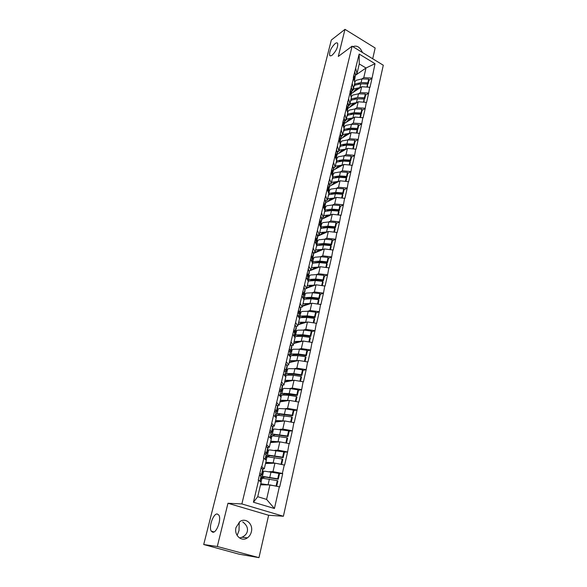 <?xml version="1.0" encoding="UTF-8"?>
<svg xmlns="http://www.w3.org/2000/svg" width="587" height="587" viewBox="0 0 587 587"><rect width="100%" height="100%" fill="white"/><g stroke="black" fill="none" stroke-linecap="round" stroke-linejoin="round"><path stroke-width="0.88" d="M332.191 55.141C330.951 56.044 330.107 56.11 329.652 55.347C329.248 51.649 331.053 47.738 335.074 43.621C336.329 42.682 337.195 42.602 337.664 43.379C338.053 47.129 336.226 51.047 332.191 55.141M212.729 532.226L211.269 531.169C208.466 527.148 213.352 513.273 217.293 513.999L218.826 515.078C221.666 519.04 216.662 533.165 212.729 532.226M237.133 535.454L239.019 530.553L239.217 522.129M242.71 521.916C246.525 524.771 248.059 527.933 247.31 531.411C246.775 533.832 245.021 535.77 242.049 537.215L239.547 538M251.361 531.837C250.715 534.441 249.394 536.445 247.398 537.846C241.602 542.205 233.839 535.212 236.011 527.508L239.804 521.674C245.637 517.14 253.489 524.103 251.361 531.837M372.708 58.766L375.159 47.995L344.987 29.35L331.317 40.041L203.711 544.531L217.3 546.497L258.97 557.65L268.633 515.261L283.389 516.259L383.289 65.223L352.09 46.19L241.873 503.932L283.389 516.259M258.97 557.65L239.019 554.165L204.401 544.714M355.48 75.261L366.002 67.997L375.02 63.69L359.163 54.048L353.315 77.469L354.864 82.694L353.484 88.564L351.87 89.642M375.02 63.69L372.041 78.24L368.966 80.287M351.43 93.524L361.687 86.707L369.986 87.316L372.041 78.24M369.715 87.147L368.658 93.186L365.584 95.175M347.937 108.368L358.224 101.764L366.582 102.409L368.658 93.186M366.303 102.248L365.231 108.375L362.142 110.305M344.393 123.446L354.695 117.055L363.111 117.752L365.231 108.375M362.832 117.591L361.739 123.813L358.65 125.677M340.79 138.759L351.114 132.596L359.589 133.337L361.739 123.813M359.303 133.183L358.195 139.508L355.098 141.298M337.129 154.33L347.475 148.401L356.008 149.186L358.195 139.508M355.722 149.032L354.592 155.452L351.488 157.177M333.416 170.149L343.777 164.463L352.369 165.299L354.592 155.452M352.075 165.145L350.931 171.675L347.812 173.319M329.63 186.233L340.012 180.789L348.663 181.684L350.931 171.675M348.37 181.53L347.203 188.163L344.085 189.733M325.792 202.574L336.182 197.393L344.899 198.34L347.203 188.163M344.606 198.186L343.41 204.929L340.291 206.426L339.917 205.538L332.792 204.966L326.812 205.743L324.53 207.754M321.845 219.215L332.293 214.277L341.076 215.282L343.41 204.929M340.776 215.128L339.557 221.981L336.424 223.405M317.765 236.165L328.331 231.454L337.18 232.511L339.557 221.981M336.879 232.364L335.639 239.335L332.491 240.67M313.546 253.415L324.303 248.932L333.218 250.047L335.639 239.335M332.91 249.901L331.648 256.981L328.485 258.243M309.195 270.981L320.209 266.711L329.19 267.885L331.648 256.981M328.874 267.738L327.59 274.943L324.413 276.117M306.663 288.158L316.041 284.798L325.088 286.038L327.59 274.943M324.772 285.898L323.459 293.221L320.26 294.307M302.408 306.282L311.8 303.208L320.913 304.514L323.459 293.221M320.59 304.374L319.255 311.829L316.041 312.812M298.079 324.721L307.478 321.955L316.657 323.32L319.255 311.829M316.342 323.188L314.977 330.767L311.741 331.655M293.676 343.49L303.083 341.032L312.335 342.47L314.977 330.767M312.013 342.338L310.618 350.05L307.361 350.843M289.193 362.597L298.607 360.462L307.926 361.966L310.618 350.05M307.603 361.841L306.179 369.693L302.892 370.375M284.636 382.049L294.043 380.244L303.442 381.829L306.179 369.693M303.105 381.704L301.659 389.695L298.343 390.26M279.984 401.853L289.398 400.4L298.871 402.058L301.659 389.695M298.534 401.934L297.059 410.071L293.698 410.518M275.252 422.024L284.666 420.93L294.212 422.669L297.059 410.071M293.874 422.545L292.37 430.829L288.965 431.159M270.431 442.576L279.845 441.85L289.464 443.669L292.37 430.829M289.12 443.552L287.586 451.99L284.123 452.181M265.522 463.503L274.936 463.165L284.629 465.073L287.586 451.99M284.284 464.955L282.362 473.438L282.714 473.555L279.17 473.606M260.518 484.833L269.925 484.899L279.698 486.887L282.714 473.555M279.346 486.777L274.43 508.518L253.43 502.223L258.61 480.261L261.149 482.147L257.73 496.712L266.586 499.405L269.925 484.899M353.594 77.631L263.453 458.117L263.812 458.234L261.787 466.797L261.428 466.68L258.251 480.151L258.61 480.261M358.459 93.795L360.345 92.57L361.687 86.707M360.345 92.57L368.387 93.025M352.2 83.537L353.484 88.564M354.952 108.918L356.852 107.715L358.224 101.764M350.013 92.812L351.32 97.78L349.925 103.745L348.304 104.794M356.852 107.715L364.953 108.221M348.597 98.814L349.925 103.745M351.386 124.275L353.301 123.101L354.695 117.055M346.374 108.235L347.724 113.108L346.301 119.176L344.679 120.188M353.301 123.101L361.46 123.659M344.936 114.34L346.301 119.176M347.761 139.882L349.698 138.745L351.114 132.596M342.676 123.923L344.07 128.692L342.625 134.856L340.996 135.839M349.698 138.745L357.909 139.346M341.216 130.123L342.625 134.856M344.077 155.753L346.037 154.645L347.475 148.401M338.919 139.86L340.357 144.534L338.882 150.793L337.246 151.747M346.037 154.645L354.306 155.298M337.43 146.17L338.882 150.793M340.328 171.881L342.309 170.81L343.777 164.463M335.089 156.076L336.578 160.633L335.082 167.001L333.438 167.911M342.309 170.81L350.637 171.521M333.577 162.489L335.082 167.001M336.512 188.28L338.523 187.246L340.012 180.789M331.2 172.556L332.734 177.003L331.215 183.482L329.564 184.355M338.523 187.246L346.91 188.009M329.667 179.079L331.215 183.482M332.638 204.958L334.671 203.96L336.182 197.393M327.245 189.322L328.83 193.659L327.282 200.24L325.624 201.077M334.671 203.96L343.116 204.775M325.682 195.963L327.282 200.24M328.691 221.915L330.752 220.961L332.293 214.277M323.224 206.382L324.86 210.586L323.283 217.293L321.61 218.085M330.752 220.961L339.257 221.835M321.632 213.132L323.283 217.293M324.67 239.166L326.768 238.256L328.331 231.454M319.13 223.735L320.818 227.815L319.218 234.631L317.538 235.387M326.768 238.256L335.331 239.188M317.508 230.603L319.218 234.631M320.583 256.71L322.711 255.844L324.303 248.932M314.962 241.389L316.701 245.337L315.08 252.278L313.385 252.982M322.711 255.844L331.339 256.842M313.319 248.382L315.08 252.278M316.415 274.562L318.587 273.74L320.209 266.711M310.728 259.359L312.519 263.174L310.868 270.233L309.158 270.893M318.587 273.74L327.282 274.804M309.048 266.476L310.868 270.233M312.174 292.73L314.39 291.959L316.041 284.798M306.414 277.651L308.263 281.32L306.575 288.503L304.858 289.12M314.39 291.959L323.144 293.082M304.704 284.893L306.575 288.503M307.845 311.213L310.119 310.501L311.8 303.208M302.019 296.266L303.934 299.788L302.217 307.104L300.485 307.669M310.119 310.501L318.939 311.69M300.28 303.64L302.217 307.104M303.435 330.026L305.768 329.373L307.478 321.955M297.543 315.226L299.517 318.594L297.77 326.042L296.024 326.548M305.768 329.373L314.654 330.635M295.775 322.733L297.77 326.042M298.937 349.184L301.336 348.59L303.083 341.032M292.994 334.531L295.026 337.738L293.251 345.317L291.482 345.772M301.336 348.59L310.296 349.918M291.189 342.177L293.251 345.317M294.344 368.687L296.831 368.152L298.607 360.462M288.356 354.196L290.455 357.234L288.643 364.953L286.86 365.356M296.831 368.152L305.849 369.561M286.515 361.981L288.643 364.953M289.655 388.543L292.238 388.08L294.043 380.244M283.631 374.227L285.796 377.089L283.954 384.955L282.142 385.292M292.238 388.08L301.329 389.57M281.753 382.159L283.954 384.955M284.849 408.757L287.557 408.383L289.398 400.4M278.81 394.633L281.048 397.318L279.17 405.331L277.328 405.602M287.557 408.383L296.721 409.946M276.903 402.719L279.17 405.331M279.918 429.354L282.795 429.06L284.666 420.93M273.909 415.427L276.22 417.922L274.305 426.089L272.419 426.294M282.795 429.06L292.025 430.711M271.964 423.667L274.305 426.089M274.848 450.324L277.937 450.134L279.845 441.85M268.905 436.625L271.289 438.922L269.338 447.243L267.401 447.375M277.937 450.134L287.241 451.873M266.924 445.027L269.338 447.243M269.602 471.677L272.984 471.618L274.936 463.165M263.812 458.234L266.271 460.325L264.282 468.808L262.279 468.859M272.984 471.618L282.362 473.438M261.787 466.797L264.282 468.808M204.599 544.765L203.711 544.531M266.586 499.405L274.43 508.518M253.43 502.223L257.73 496.712M344.987 29.35L338.295 56.447L352.09 46.19M268.633 515.261L227.969 503.272L217.3 546.497M227.969 503.272L241.873 503.932M361.915 78.922L363.779 77.66L366.002 67.997L359.259 63.939L356.991 73.624L355.384 74.732M363.779 77.66L371.769 78.071M355.751 68.51L356.991 73.624M359.163 54.048L359.259 63.939M304.176 316.459L301.527 317.266M309.613 297.903L307.258 298.702M314.639 279.713L312.732 280.417M319.409 261.846L317.809 262.484M323.995 244.287L322.623 244.874M328.419 227.03L327.238 227.565M332.734 210.051L331.692 210.55M336.931 193.35L336.013 193.813M341.032 176.922L340.233 177.347M345.039 160.757L344.342 161.139M348.957 144.85L348.355 145.194M352.787 129.199L352.281 129.5M356.544 113.79L356.118 114.061M352.853 46.659C356.889 45.118 360.08 47.063 362.421 52.492M261.31 476.857L263.402 476.505L277.71 478.794L278.928 473.423L264.649 471.185L262.558 471.574M260.958 478.625L261.127 477.891L265.155 477.055L278.267 479.205L279.485 473.848L278.928 473.423M260.782 483.71L276.066 486.014L277.291 480.614L277.856 481.024L276.668 486.241M260.892 478.64L262.976 478.302L277.291 480.614M260.547 484.708L263.49 484.202L268.787 484.891M259.902 481.223L261.024 476.446L260.232 481.465M261.024 476.446L259.447 475.088M261.736 475.074L262.976 469.776L261.156 467.854M278.267 479.205L277.71 478.794M259.88 473.261L261.721 475.125L259.916 475.499M259.608 474.384L259.513 474.788M266.307 455.615L268.406 455.123L282.626 457.192L283.822 451.924L269.631 449.906L267.525 450.434M265.962 457.354L266.08 456.833L270.137 455.695L283.169 457.647L284.365 452.394L283.822 451.924M265.816 462.248L273.153 462.827L281.012 464.28L282.215 458.983L282.765 459.43L281.628 464.449M265.896 457.368L267.995 456.884L282.215 458.983M265.544 463.429L268.501 462.703L273.454 463.216M265.06 459.298L266.116 454.808L265.375 459.57M266.116 454.808L264.59 453.303M266.799 453.531L268.017 448.343L266.263 446.201M283.169 457.647L282.626 457.192M265.008 451.506L266.784 453.597L265.375 454.081M264.7 452.819L264.59 453.289M271.209 434.769L273.322 434.138L287.447 436.002L288.628 430.836L274.518 429.024L272.405 429.684M270.871 436.471L275.032 434.732L287.982 436.501L289.149 431.342L288.628 430.836M270.761 441.182L279.669 441.864M270.805 436.493L272.918 435.877L287.05 437.755L287.579 438.247L286.485 443.068M270.446 442.539L273.425 441.607L278.128 441.982M270.123 437.792L271.113 433.588L270.431 438.093M271.113 433.588L269.631 431.929M285.869 442.95L287.05 437.755M271.766 432.399L272.962 427.321L271.275 424.966M287.982 436.501L287.447 436.002M270.049 430.168L271.752 432.472L270.614 433.03M269.697 431.665L269.727 432.032M276.015 414.312L278.143 413.549L292.187 415.207L293.339 410.137L285.627 408.882L279.317 408.53L277.189 409.322M275.685 415.97L279.83 414.158L292.7 415.743L293.852 410.68L293.339 410.137M275.611 420.512L284.313 420.967M275.619 416L277.746 415.251L291.79 416.924L292.311 417.46L291.255 422.09M275.288 422.024L278.26 420.908L282.758 421.15M275.083 416.697L276.007 412.756L275.384 417.019M276.007 412.756L274.584 410.959M290.638 421.98L291.79 416.924M276.638 411.656L277.812 406.681L276.198 404.12M292.7 415.743L292.187 415.207M274.995 409.227L276.624 411.736L275.685 412.345M280.74 394.222L282.875 393.334L289.164 393.598L296.831 394.794L297.961 389.819L290.308 388.638L284.035 388.403L281.892 389.32M281.921 395.132L284.548 393.958L297.33 395.374L298.46 390.399L297.961 389.819M280.373 400.224L288.907 400.473M280.351 395.887L282.486 395.007L288.775 395.278L296.442 396.482L296.949 397.054L295.936 401.493M280.124 401.838L283 400.583L287.344 400.716M279.955 395.998L280.821 392.314L280.241 396.342M280.821 392.314L279.441 390.384M295.327 401.398L296.442 396.482M281.43 391.302L282.574 386.429L281.026 383.671M297.33 395.374L296.831 394.794M279.845 388.682L281.408 391.39L280.615 392.028M285.377 374.499L287.527 373.486L293.779 373.633L301.388 374.763L302.503 369.869L294.909 368.761L288.657 368.651L286.507 369.685M287.072 375.144L289.171 374.124L294.278 374.242L301.879 375.372L302.987 370.492L302.503 369.869M285.04 380.303L293.441 380.361M285.047 376.098L287.138 375.13L293.397 375.284L301.014 376.414L301.505 377.023L300.529 381.286M284.849 382.005L287.652 380.633L291.871 380.662M284.732 375.68L285.539 372.253L285.011 376.054M285.539 372.253L284.211 370.184M299.928 381.19L301.014 376.414M286.126 371.314L287.248 366.545L285.766 363.602M301.879 375.372L301.388 374.763M284.607 368.519L285.928 370.595L286.104 371.417L285.421 372.07M289.927 355.128L292.091 353.998L298.313 354.027L305.871 355.084L306.964 350.285L299.421 349.243L293.199 349.243L291.042 350.402M291.959 355.561L293.72 354.651L298.798 354.673L306.341 355.737L307.434 350.938L306.964 350.285M289.633 360.741L297.91 360.616M289.934 356.485L291.71 355.612L297.939 355.649L305.497 356.713L305.974 357.358L305.042 361.445M289.479 362.531L292.223 361.042L296.34 360.976M289.42 355.744L290.176 352.552L289.692 356.133M290.176 352.552L288.892 350.358M304.44 361.357L305.497 356.713M290.734 351.694L291.834 347.02L290.418 343.894M306.341 355.737L305.871 355.084M289.274 348.722L290.558 350.931L290.712 351.804L290.117 352.464M294.403 336.102L296.574 334.861L302.767 334.781L310.266 335.771L311.337 331.053L303.853 330.077L297.668 330.188L295.496 331.457M296.692 336.329L298.181 335.522L303.237 335.456L310.728 336.446L311.8 331.743L311.337 331.053M294.138 341.524L302.32 341.23M294.696 337.209L296.2 336.439L302.4 336.366L309.907 337.364L310.362 338.046L309.474 341.964M294.021 343.402L296.714 341.795L300.735 341.649M293.867 329.285L295.239 332.543L294.292 336.578M294.028 336.16L294.725 333.211L293.485 330.892M308.879 341.876L309.907 337.364M295.268 332.433L296.347 327.847L294.982 324.545M310.728 336.446L310.266 335.771M298.548 316.936L299.194 314.214L298.805 317.376L300.977 316.055L307.14 315.872L314.588 316.797L315.637 312.167L308.204 311.257L302.048 311.47L299.869 312.849M301.3 317.442L302.569 316.731L307.603 316.584L315.036 317.508L316.085 312.886L315.637 312.167M298.57 322.652L299.531 322.226L306.656 322.197M299.333 318.279L300.61 317.611L306.781 317.435L314.228 318.367L314.676 319.071L313.825 322.835M298.467 324.611L301.124 322.901L305.064 322.659M299.194 314.214L297.998 311.778M313.231 322.755L314.228 318.367M299.715 313.502L300.771 309.011L299.473 305.548M315.036 317.508L314.588 316.797M298.372 310.2L299.561 312.644L299.223 314.28M303.398 298.812L305.299 297.587L311.433 297.293L318.829 298.159L319.864 293.61L312.482 292.759L306.355 293.074L304.169 294.557M305.79 298.886L306.876 298.269L311.88 298.035L319.262 298.9L320.297 294.358L319.864 293.61M302.914 304.11L303.883 303.648L310.919 303.494M303.868 299.678L304.947 299.113L311.081 298.827L318.477 299.7L318.917 300.441L318.095 304.044M302.841 306.143L305.46 304.33L309.327 304.015M302.995 298.064L303.582 295.555L303.237 298.512M303.582 295.555L302.43 293.008M317.508 303.963L318.477 299.7M304.081 294.916L305.123 290.506L303.875 286.882M319.262 298.9L318.829 298.159M302.797 291.46L303.941 294.014L303.64 295.694M307.874 280.549L309.554 279.434L315.659 279.045L322.997 279.845L324.017 275.376L316.687 274.591L310.589 275.002L308.395 276.587M310.178 280.659L311.11 280.131L316.092 279.816L323.422 280.623L324.435 276.161L324.017 275.376M307.192 285.891L308.153 285.392L315.116 285.128M308.234 281.444L309.202 280.938L315.307 280.549L322.652 281.364L323.077 282.134L322.292 285.583M307.126 287.99L309.716 286.089L313.524 285.7M307.353 279.515L307.896 277.218L307.595 279.992M307.896 277.218L306.781 274.569M321.705 285.509L322.652 281.364M308.38 276.653L309.393 272.331L308.204 268.553M323.422 280.623L322.997 279.845M307.14 273.043L308.248 275.707L307.97 277.424M312.255 262.602L313.729 261.597L319.805 261.112L327.091 261.853L328.096 257.466L320.818 256.732L314.749 257.245L312.541 258.926M314.485 262.741L320.231 261.912L327.502 262.66L328.5 258.273L328.096 257.466M311.389 267.988L312.357 267.452L319.247 267.078M312.416 263.614L313.385 263.071L319.46 262.594L326.754 263.343L327.164 264.143L326.416 267.445M311.33 270.152L313.898 268.156L317.648 267.701M311.638 261.303L312.13 259.205L311.873 261.795M312.13 259.205L311.059 256.453M325.836 267.378L326.754 263.343M312.6 258.706L313.59 254.472L312.46 250.539M327.502 262.66L327.091 261.853M311.411 254.956L312.482 257.715L312.218 259.476M316.532 244.955L317.838 244.067L323.877 243.488L331.119 244.17L332.103 239.856L324.875 239.18L318.836 239.782L316.503 241.675M318.734 245.124L324.295 244.317L331.516 245.006L332.499 240.692L332.103 239.856M315.52 250.385L316.488 249.82L323.312 249.343M316.532 246.092L317.494 245.513L323.547 244.94L330.789 245.637L331.185 246.467L330.466 249.622M315.468 252.615L318.015 250.539L321.705 250.011M315.85 243.4L316.298 241.506L316.077 243.913M316.298 241.506L315.263 238.652M329.894 249.563L330.789 245.637M316.745 241.066L317.721 236.913L316.635 232.841M331.516 245.006L331.119 244.17M315.608 237.177L316.642 240.039L316.393 241.837M320.729 227.609L321.874 226.831L327.891 226.156L335.074 226.795L336.043 222.546L328.867 221.93L322.857 222.62L320.502 224.616M322.923 227.8L328.287 227.015L335.463 227.653L336.424 223.412L336.043 222.546M319.577 233.083L320.546 232.489L327.304 231.916M320.568 228.864L321.537 228.255L327.553 227.595L334.751 228.233L335.14 229.084L334.451 232.107M319.533 235.372L322.058 233.215L325.704 232.628M319.988 225.812L320.392 224.102L320.209 226.34M320.392 224.102L319.394 221.152M333.878 232.048L334.751 228.233M320.818 223.735L321.779 219.655L320.744 215.444M335.463 227.653L335.074 226.795M319.732 219.707L320.729 222.671L320.487 224.491M324.846 210.55L325.844 209.882L331.824 209.126L338.963 209.706L339.917 205.538M327.062 210.762L332.22 210.007L339.345 210.594L340.291 206.426M323.569 216.075L324.538 215.444L331.237 214.776M324.545 211.922L325.514 211.283L331.501 210.535L338.64 211.122L339.022 212.002L338.361 214.886M323.525 218.423L326.027 216.185L329.63 215.539M324.053 208.524L324.413 206.998L324.266 209.067M324.413 206.998L323.452 203.96M337.796 214.835L338.64 211.122M324.824 206.69L325.763 202.691L324.78 198.347M339.345 210.594L338.963 209.706M323.789 202.537L324.743 205.589L324.508 207.446M328.771 193.893L329.74 193.218L335.698 192.382L342.786 192.91L343.725 188.809L336.644 188.288L330.694 189.146L328.456 191.193M331.156 193.996L336.08 193.284L343.153 193.82L344.085 189.718L343.725 188.809M327.495 199.353L328.463 198.685L335.111 197.929M328.449 195.266L329.417 194.598L335.382 193.769L342.47 194.297L342.837 195.207L342.214 197.958M327.443 201.752L329.938 199.433L333.497 198.729M328.052 191.531L328.368 190.188L328.258 192.088M328.368 190.188L327.443 187.055M325.675 201.26L326.064 200.857M341.649 197.907L342.47 194.297M328.764 189.931L329.689 186.006L328.749 181.537M343.153 193.82L342.786 192.91M327.773 185.661L328.698 188.801L328.463 190.68M332.616 177.531L333.577 176.826L339.506 175.909L346.55 176.386L347.467 172.358L340.438 171.888L334.517 172.827L332.293 174.933M335.192 177.509L339.88 176.841L346.902 177.318L347.82 173.29L347.467 172.358M331.354 182.902L332.323 182.212L338.912 181.361M332.293 178.881L333.262 178.184L339.191 177.274L346.235 177.758L346.594 178.683L346 181.317M331.303 185.353L333.783 182.968L337.305 182.205M331.985 174.823L332.257 173.649L332.183 175.396M332.257 173.649L331.369 170.435M329.674 184.736L330.444 183.892M345.435 181.266L346.235 177.758M332.638 173.451L333.541 169.599L332.646 165.013M346.902 177.318L346.55 176.386M331.692 169.063L332.58 172.285L332.352 174.2M336.388 161.44L337.356 160.706L343.256 159.715L350.248 160.141L351.151 156.179L344.173 155.76L338.281 156.773L336.043 158.96M339.191 161.278L343.615 160.669L350.593 161.102L351.496 157.133L351.151 156.179M335.148 166.723L336.116 166.004L342.661 165.072M336.072 162.768L337.041 162.041L342.947 161.051L349.94 161.484L350.292 162.438L349.72 164.947M335.096 169.225L337.562 166.767L341.047 165.96M335.845 158.395L336.08 157.389L336.035 158.982M336.08 157.389L335.228 154.095M333.577 168.491L334.715 167.207M349.162 164.903L349.94 161.484M336.446 157.25L337.334 153.464L336.483 148.76M350.593 161.102L350.248 160.141M335.544 152.745L336.395 156.047L336.175 157.984M340.1 145.605L341.069 144.85L346.939 143.778L353.888 144.167L354.775 140.264L347.842 139.889L341.979 140.975L339.895 143.052M343.138 145.312L347.291 144.754L354.225 145.143L355.106 141.247L354.775 140.264M337.408 152.517L339.851 150.059L346.345 149.047M339.792 146.919L340.761 146.163L346.638 145.099L353.587 145.488L353.924 146.464L353.381 148.849M338.824 153.361L341.282 150.83L344.73 149.971M339.646 142.237L339.844 141.401L339.844 142.81M339.844 141.401L339.022 138.018M352.831 148.812L353.587 145.488M340.196 141.306L341.069 137.593L340.262 132.772M354.225 145.143L353.888 144.167M339.33 136.69L340.159 140.08L339.932 142.039M343.755 130.035L344.723 129.25L350.564 128.105L357.461 128.443L358.334 124.605L351.452 124.275L345.618 125.435L343.688 127.386M347.042 129.595L350.909 129.103L357.791 129.441L358.664 125.611L358.334 124.605M341.157 136.815L343.527 134.372L349.969 133.286M343.454 131.319L344.422 130.541L350.263 129.404L357.167 129.742L357.498 130.74L356.977 133.014M342.5 137.747L344.943 135.149L348.362 134.247M343.388 126.344L343.564 126.968M343.549 125.669L342.749 122.213M356.434 132.978L357.167 129.742M343.879 125.625L344.738 121.979L343.975 117.048M357.791 129.441L357.461 128.443M343.057 120.907L343.85 124.363L343.63 126.352M347.35 114.707L348.318 113.9L354.13 112.682L360.983 112.975L361.841 109.197L355.003 108.918L349.199 110.143L347.409 111.978M350.916 114.135L354.46 113.702L361.306 113.995L362.164 110.224L361.841 109.197M344.833 121.384L347.137 118.941L353.535 117.774M347.056 115.977L348.025 115.169L353.836 113.959L360.689 114.26L361.012 115.272L360.521 117.437M346.11 122.382L348.539 119.726L351.929 118.772M347.064 110.716L347.233 111.332M347.188 110.187L346.425 106.658M359.978 117.4L360.689 114.26M347.504 110.195L348.377 105.132L347.621 101.58M361.306 113.995L360.983 112.975M346.726 105.374L347.489 108.911L347.262 110.914M350.887 99.621L351.855 98.792L357.644 97.508L364.446 97.758L365.297 94.037L358.503 93.803L352.721 95.094L351.07 96.811M354.746 98.91L364.762 98.799L365.606 95.087L365.297 94.037M348.429 106.21L350.696 103.752L357.05 102.512M350.6 100.869L351.562 100.039L357.351 98.763L364.16 99.02L364.006 102.109M349.661 107.26L352.083 104.545L355.443 103.547M350.681 95.336L350.828 95.916M350.769 94.955L350.035 91.359M363.463 102.079L364.16 99.02M351.077 95.013L351.943 89.98L351.217 86.362M364.762 98.799L364.446 97.758M350.336 90.097L351.063 93.7L350.843 95.725M354.372 84.777L355.34 83.919L361.1 82.569L367.858 82.782L368.695 79.12L361.944 78.922L356.192 80.287L354.658 81.879M358.554 83.919L368.159 83.838L368.988 80.184L368.695 79.12M351.951 91.301L354.196 88.798L360.506 87.492M354.086 86.003L355.054 85.152L360.814 83.809L367.579 84.022L367.433 87.023M353.154 92.372L355.568 89.606L358.899 88.564M354.24 80.206L354.365 80.698M354.299 79.971L353.594 76.303M366.897 86.993L367.579 84.022M354.585 80.074L355.451 75.07L354.753 71.387M368.159 83.838L367.858 82.782M353.888 75.063L354.585 78.731L354.372 80.749M262.36 476.6L263.6 471.302M261.068 482.088L261.941 478.398M268.142 484.48L269.389 479.095M269.807 477.282L271.047 471.933M261.457 474.626L262.719 469.255M267.364 455.277L268.582 450.075M266.19 460.259L266.946 457.038M273.153 462.827L274.371 457.544M274.782 455.769L276 450.515M266.535 453.025L267.775 447.756M272.273 434.351L273.469 429.251M271.216 438.856L271.869 436.082M278.062 441.578L279.265 436.398M279.669 434.651L280.857 429.501M271.524 431.834L272.735 426.668M277.093 413.813L278.267 408.809M276.147 417.849L276.69 415.515M282.89 420.732L284.064 415.647M284.46 413.938L285.627 408.882M276.411 411.039L277.607 405.969M281.819 393.657L282.978 388.733M280.982 397.23L281.43 395.322M287.615 400.268L288.775 395.278M289.164 393.598L290.308 388.638M281.217 390.634L282.384 385.652M286.463 373.86L287.601 369.025M285.73 377.001L286.082 375.497M292.267 380.185L293.397 375.284M293.779 373.633L294.909 368.761M285.928 370.595L287.08 365.708M291.027 354.416L292.143 349.676M290.389 357.138L290.653 356.023M296.824 360.462L297.939 355.649M298.313 354.027L299.421 349.243M290.558 350.931L291.68 346.125M295.51 335.324L296.604 330.664M294.968 337.635L295.136 336.901M301.307 341.098L302.4 336.366M302.767 334.781L303.853 330.077M295.1 331.611L296.208 326.9M299.906 316.569L300.984 311.99M299.458 318.492L299.546 318.117M305.702 322.072L306.781 317.435M307.14 315.872L308.204 311.257M299.561 312.644L300.647 308.014M304.235 298.137L305.291 293.639M310.024 303.391L311.081 298.827M311.433 297.293L312.482 292.759M303.941 294.014L305.013 289.464M308.483 280.028L309.518 275.611M314.272 285.033L315.307 280.549M315.659 279.045L316.687 274.591M308.248 275.707L309.305 271.238M312.658 262.228L313.678 257.884M318.44 266.997L319.46 262.594M319.805 261.112L320.818 256.732M312.482 257.715L313.517 253.327M316.76 244.735L317.765 240.465M322.542 249.27L323.547 244.94M323.877 243.488L324.875 239.18M316.642 240.039L317.655 235.725M320.796 227.536L321.786 223.339M326.57 231.843L327.553 227.595M327.891 226.156L328.867 221.93M320.729 222.671L321.727 218.423M324.809 210.462L325.734 206.499M330.532 214.717L331.501 210.535M331.824 209.126L332.792 204.966M324.743 205.589L325.726 201.422M328.779 193.519L329.623 189.939M334.429 197.878L335.382 193.769M335.698 192.382L336.644 188.288M328.698 188.801L329.659 184.7M332.69 176.87L333.445 173.649M338.259 181.317L339.191 177.274M339.506 175.909L340.438 171.888M332.58 172.285L333.526 168.256M336.527 160.493L337.202 157.624M342.023 165.035L342.947 161.051M343.256 159.715L344.173 155.76M336.395 156.047L337.334 152.084M340.313 144.387L340.9 141.863M345.728 149.01L346.638 145.099M346.939 143.778L347.842 139.889M340.159 140.08L341.076 136.177M344.026 128.546L344.54 126.352M349.375 133.256L350.263 129.404M350.564 128.105L351.452 124.275M343.85 124.363L344.752 120.526M347.68 112.961L348.12 111.09M346.066 119.865L346.213 119.227M352.963 117.745L353.836 113.959M354.13 112.682L355.003 108.918M347.489 108.911L348.377 105.132M351.283 97.625L351.65 96.07M349.617 104.706L349.83 103.804M356.492 102.49L357.351 98.763M357.644 97.508L358.503 93.803M351.063 93.7L351.943 89.98M354.819 82.54L355.113 81.277M353.125 89.782L353.396 88.63M359.963 87.478L360.814 83.809M361.1 82.569L361.944 78.922M354.585 78.731L355.451 75.07M329.652 55.347L330.54 55.875M211.269 531.169L214.042 531.932M247.398 537.846L242.049 537.215"/></g></svg>
